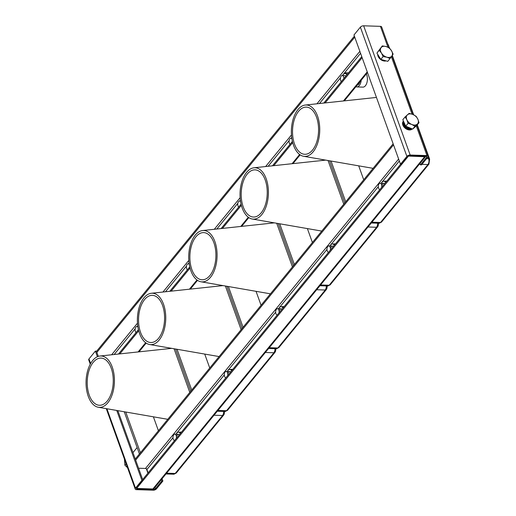 <?xml version="1.0" encoding="UTF-8"?>
<svg xmlns="http://www.w3.org/2000/svg" width="516" height="516" viewBox="0 0 516 516"><rect width="100%" height="100%" fill="white"/><g stroke="black" fill="none" stroke-linecap="round" stroke-linejoin="round"><path stroke-width="0.77" d="M377.699 54.341A5.876 3.973 39.3 0 0 384.633 61.049A5.876 3.973 39.3 0 0 386.045 60.869M411.929 129.194A5.876 3.973 39.3 0 0 412.097 128.845M403.454 121.118A5.876 3.973 39.3 0 0 403.164 121.421A5.876 3.973 39.3 0 0 403.744 126.704A5.876 3.973 39.3 0 0 409.446 129.968A5.876 3.973 39.3 0 0 412.22 128.903M403.57 121.376A5.876 3.973 39.3 0 0 402.899 121.808M419.94 163.501L420.43 164.862L426.835 157.038A1.258 0.613 160.2 0 0 426.971 156.574A1.258 0.613 160.2 0 0 426.371 156.284L409.581 155.735A1.258 0.613 160.2 0 0 407.943 156.419L401.538 164.249L400.493 164.217L353.97 34.991L360.374 27.167A2.515 1.226 -19.8 0 1 363.645 25.8L380.434 26.348A2.515 1.226 -19.8 0 1 381.634 26.929L389.141 47.788M420.43 164.862L421.482 164.901L427.887 157.07A2.515 1.226 160.2 0 0 428.151 156.148A2.515 1.226 160.2 0 0 426.958 155.568L410.168 155.019A2.515 1.226 160.2 0 0 406.892 156.387L400.493 164.217M117.854 410.652L142.951 480.357L136.547 488.188A1.258 0.613 160.2 0 0 136.411 488.646A1.258 0.613 160.2 0 0 137.011 488.936L153.8 489.484A1.258 0.613 160.2 0 0 155.439 488.8L161.837 480.97L161.347 479.609M142.951 480.357L141.9 480.325L135.495 488.149A2.515 1.226 160.2 0 0 135.224 489.071A2.515 1.226 160.2 0 0 136.424 489.652L153.213 490.2A2.515 1.226 160.2 0 0 156.483 488.833L162.888 481.009L161.837 480.97M90.255 364.167L88.707 359.852A2.515 1.226 -19.8 0 1 88.971 358.93L95.376 351.099L96.428 351.138L98.317 356.382M162.888 481.009L162.069 478.725M95.376 351.099L97.401 356.73M116.745 410.459L141.9 480.325M148.124 472.869L146.918 469.528L172.989 437.658M154.084 488.491A2.515 1.703 -140.7 0 1 152.878 488.962L424.668 156.722A2.515 1.703 39.3 0 0 425.855 156.271L154.084 488.491M424.668 156.722L408.362 156.077M398.623 159.031L145.499 468.457A1.258 0.851 -140.7 0 1 146.918 469.528M145.499 468.457L138.585 468.231M408.401 156.187L136.611 488.433L152.878 488.962M135.276 459.047L393.147 143.822M135.65 460.085L393.521 144.854M400.616 164.217L142.661 479.551M362.135 57.676L325.112 102.929M292.695 142.551L273.79 165.668M241.372 205.297L222.46 228.414M190.043 268.043L171.131 291.159M138.714 330.788L119.809 353.899M96.511 351.364L354.382 36.139M96.879 352.396L354.75 37.171M361.761 56.637L323.777 103.071M292.417 141.41L272.454 165.81M241.088 204.155L221.125 228.556M189.759 266.901L169.796 291.301M138.436 329.64L118.474 354.041M402.648 124.459A5.508 3.728 -140.7 0 1 403.202 121.957L403.609 121.46A5.508 3.728 39.3 0 0 405.092 127.284A5.508 3.728 39.3 0 0 411.807 128.729M411.246 128.49A4.979 3.373 -140.7 0 1 405.363 127.052A4.979 3.373 -140.7 0 1 403.867 122.028M411.865 128.755L411.723 128.929A5.508 3.728 -140.7 0 1 409.382 129.961M378.505 55.651A5.508 3.728 39.3 0 0 379.995 58.076M377.835 55.541A5.508 3.728 -140.7 0 1 377.796 54.503M382.421 59.85A5.508 3.728 39.3 0 0 384.497 60.43M385.813 60.804A5.508 3.728 -140.7 0 1 384.568 61.049M316.547 117.261A23.601 13.01 -88.1 0 0 305.311 107.154A23.601 13.01 -88.1 0 0 294.075 120.389A23.601 13.01 -88.1 0 0 294.552 144.151A23.601 13.01 -88.1 0 0 303.782 154.187A23.601 13.01 -88.1 0 0 316.508 142.622A23.601 13.01 -88.1 0 0 316.547 117.261M359.949 81.76A6.031 3.322 91.9 0 1 357.149 85.179M317.534 116.055A25.71 14.177 91.9 0 1 317.488 143.687A25.71 14.177 91.9 0 1 303.621 156.29A25.71 14.177 91.9 0 1 293.565 145.351A25.71 14.177 91.9 0 1 293.049 119.467A25.71 14.177 91.9 0 1 305.291 105.045A25.71 14.177 91.9 0 1 317.534 116.055M355.879 86.733A7.759 4.276 -88.1 0 0 356.75 86.927A7.759 4.276 -88.1 0 0 361.226 80.199M366.321 73.969A7.759 4.276 91.9 0 1 366.741 74.949A7.759 4.276 91.9 0 1 366.818 83.031A7.759 4.276 91.9 0 1 362.871 87.127L356.75 86.927M329.55 160.786L344.746 202.988L329.55 160.786M331.053 161.044L345.72 201.795M363.728 179.787L358.71 165.842M265.218 180A23.601 13.01 -88.1 0 0 253.988 169.899A23.601 13.01 -88.1 0 0 242.752 183.128A23.601 13.01 -88.1 0 0 243.223 206.89A23.601 13.01 -88.1 0 0 252.453 216.933A23.601 13.01 -88.1 0 0 265.179 205.368A23.601 13.01 -88.1 0 0 265.218 180M266.204 178.8A25.71 14.177 91.9 0 1 266.166 206.432A25.71 14.177 91.9 0 1 252.298 219.029A25.71 14.177 91.9 0 1 242.236 208.096A25.71 14.177 91.9 0 1 241.727 182.206A25.71 14.177 91.9 0 1 253.962 167.79A25.71 14.177 91.9 0 1 266.204 178.8M278.221 223.531L293.417 265.734L278.221 223.531M328.047 160.528L343.766 204.188M279.724 223.789L294.397 264.54M312.399 242.526L307.381 228.588M213.895 242.746A23.601 13.01 -88.1 0 0 202.659 232.645A23.601 13.01 -88.1 0 0 191.423 245.874A23.601 13.01 -88.1 0 0 191.894 269.636A23.601 13.01 -88.1 0 0 201.124 279.672A23.601 13.01 -88.1 0 0 213.856 268.107A23.601 13.01 -88.1 0 0 213.895 242.746M214.875 241.54A25.71 14.177 91.9 0 1 214.837 269.178A25.71 14.177 91.9 0 1 200.969 281.775A25.71 14.177 91.9 0 1 190.914 270.835A25.71 14.177 91.9 0 1 190.398 244.952A25.71 14.177 91.9 0 1 202.64 230.536A25.71 14.177 91.9 0 1 214.875 241.54M226.898 286.27L242.088 328.479L226.898 286.27M276.718 223.267L292.443 266.927M228.395 286.535L243.068 327.279M261.07 305.272L256.052 291.327M162.566 305.491A23.601 13.01 -88.1 0 0 151.33 295.384A23.601 13.01 -88.1 0 0 140.094 308.62A23.601 13.01 -88.1 0 0 140.565 332.381A23.601 13.01 -88.1 0 0 149.801 342.418A23.601 13.01 -88.1 0 0 162.527 330.853A23.601 13.01 -88.1 0 0 162.566 305.491M163.546 304.285A25.71 14.177 91.9 0 1 163.507 331.917A25.71 14.177 91.9 0 1 149.64 344.52A25.71 14.177 91.9 0 1 139.584 333.581A25.71 14.177 91.9 0 1 139.068 307.697A25.71 14.177 91.9 0 1 151.311 293.275A25.71 14.177 91.9 0 1 163.546 304.285M175.569 349.016L190.765 391.218L175.569 349.016M225.395 286.012L241.114 329.672M177.072 349.274L191.739 390.025M209.748 368.018L204.723 354.073M111.237 368.231A23.601 13.01 -88.1 0 0 100.007 358.13A23.601 13.01 -88.1 0 0 88.771 371.359A23.601 13.01 -88.1 0 0 89.242 395.121A23.601 13.01 -88.1 0 0 98.472 405.163A23.601 13.01 -88.1 0 0 111.198 393.598A23.601 13.01 -88.1 0 0 111.237 368.231M112.224 367.031A25.71 14.177 91.9 0 1 112.178 394.663A25.71 14.177 91.9 0 1 98.311 407.259A25.71 14.177 91.9 0 1 88.255 396.327A25.71 14.177 91.9 0 1 87.739 370.436A25.71 14.177 91.9 0 1 99.981 356.021A25.71 14.177 91.9 0 1 112.224 367.031M124.24 411.762L139.436 453.964M174.066 348.758L189.785 392.418M125.743 412.02L140.416 452.771M158.418 430.757L153.4 416.818M381.634 187.424A3.148 1.735 -88.1 0 0 380.131 183.193A3.148 1.735 -88.1 0 0 379.26 183.58A3.148 1.735 -88.1 0 0 378.325 187.095A3.148 1.735 -88.1 0 0 379.924 189.488A3.148 1.735 -88.1 0 0 379.944 189.488L379.944 189.488M343.875 78.509A3.148 1.735 -88.1 0 0 343.798 77.632A3.148 1.735 -88.1 0 0 342.237 75.542A3.148 1.735 -88.1 0 0 340.476 79.741A3.148 1.735 -88.1 0 0 341.373 81.567M291.933 138.946A3.148 1.735 -88.1 0 0 290.914 138.282A3.148 1.735 -88.1 0 0 289.147 142.481A3.148 1.735 -88.1 0 0 290.044 144.306M240.604 201.691A3.148 1.735 -88.1 0 0 239.585 201.027A3.148 1.735 -88.1 0 0 237.824 205.226A3.148 1.735 -88.1 0 0 238.721 207.051M189.275 264.431A3.148 1.735 -88.1 0 0 188.256 263.773A3.148 1.735 -88.1 0 0 186.495 267.972A3.148 1.735 -88.1 0 0 187.392 269.797M137.946 327.176A3.148 1.735 -88.1 0 0 136.927 326.512A3.148 1.735 -88.1 0 0 135.166 330.711A3.148 1.735 -88.1 0 0 136.063 332.536M330.311 250.163A3.148 1.735 -88.1 0 0 328.808 245.939A3.148 1.735 -88.1 0 0 327.931 246.326A3.148 1.735 -88.1 0 0 327.002 249.834A3.148 1.735 -88.1 0 0 328.602 252.227A3.148 1.735 -88.1 0 0 328.621 252.227L328.602 252.227M278.982 312.909A3.148 1.735 -88.1 0 0 277.479 308.684A3.148 1.735 -88.1 0 0 276.602 309.071A3.148 1.735 -88.1 0 0 275.673 312.58A3.148 1.735 -88.1 0 0 277.273 314.973A3.148 1.735 -88.1 0 0 277.292 314.973L277.292 314.973M227.653 375.654A3.148 1.735 -88.1 0 0 226.15 371.423A3.148 1.735 -88.1 0 0 225.279 371.81A3.148 1.735 -88.1 0 0 224.344 375.325A3.148 1.735 -88.1 0 0 225.944 377.718A3.148 1.735 -88.1 0 0 225.963 377.718L225.944 377.718M176.324 438.394A3.148 1.735 -88.1 0 0 174.821 434.169A3.148 1.735 -88.1 0 0 173.95 434.556A3.148 1.735 -88.1 0 0 173.021 438.065A3.148 1.735 -88.1 0 0 174.621 440.458A3.148 1.735 -88.1 0 0 174.64 440.458L174.64 440.458M385.626 182.541A5.244 2.89 -88.1 0 0 383.788 181.213A5.244 2.89 -88.1 0 0 381.408 183.238M384.065 181.232A5.244 2.89 91.9 0 1 384.227 181.232A5.244 2.89 91.9 0 1 385.865 182.251M384.601 183.793A3.148 1.735 -88.1 0 0 383.717 183.315A3.148 1.735 -88.1 0 0 382.117 184.986A3.148 1.735 91.9 0 1 383.73 183.315M386.033 182.045L385.736 181.122L384.143 181.226M383.259 181.284L382.395 181.342L382.182 182.013M386.761 181.155L385.736 181.122M346.862 74.859A5.244 2.89 -88.1 0 0 346.681 74.588A5.244 2.89 -88.1 0 0 345.017 73.53A5.244 2.89 -88.1 0 0 342.637 75.555M345.236 73.556A5.244 2.89 91.9 0 1 345.456 73.549A5.244 2.89 91.9 0 1 347.094 74.568L345.83 72.782L344.83 73.536M345.83 76.11A3.148 1.735 -88.1 0 0 344.952 75.626L342.237 75.542M342.953 74.949L342.669 75.484M348.487 72.866L345.83 72.782M291.727 137.54A5.244 2.89 -88.1 0 0 291.308 138.294M291.63 137.695L291.346 138.224M240.398 200.285A5.244 2.89 -88.1 0 0 239.985 201.04M240.301 200.44L240.017 200.969M189.069 263.031A5.244 2.89 -88.1 0 0 188.656 263.786M188.972 263.179L188.688 263.715M137.746 325.77A5.244 2.89 -88.1 0 0 137.327 326.525M137.649 325.925L137.359 326.46M334.297 245.287A5.244 2.89 -88.1 0 0 332.459 243.958A5.244 2.89 -88.1 0 0 330.079 245.984M332.736 243.978A5.244 2.89 91.9 0 1 332.897 243.971A5.244 2.89 91.9 0 1 334.536 244.997M330.808 247.732A3.148 1.735 91.9 0 1 332.401 246.055A3.148 1.735 -88.1 0 0 330.788 247.732M333.272 246.538A3.148 1.735 -88.1 0 0 332.388 246.055L328.808 245.939M334.71 244.784L334.407 243.868L332.82 243.971M331.93 244.029L331.066 244.087L330.859 244.752M335.432 243.9L334.407 243.868M282.974 308.026A5.244 2.89 -88.1 0 0 281.13 306.704A5.244 2.89 -88.1 0 0 278.75 308.723M281.413 306.717A5.244 2.89 91.9 0 1 281.568 306.717A5.244 2.89 91.9 0 1 283.213 307.736M279.485 310.471A3.148 1.735 91.9 0 1 281.078 308.8M281.949 309.284A3.148 1.735 -88.1 0 0 281.065 308.8A3.148 1.735 -88.1 0 0 279.459 310.471M283.381 307.53L283.084 306.607L281.491 306.717M280.601 306.775L279.743 306.833L279.53 307.497M284.11 306.639L283.084 306.607M231.645 370.772A5.244 2.89 -88.1 0 0 229.807 369.45A5.244 2.89 -88.1 0 0 227.427 371.468M230.084 369.462A5.244 2.89 91.9 0 1 230.239 369.462A5.244 2.89 91.9 0 1 231.884 370.482M228.156 373.216A3.148 1.735 91.9 0 1 229.749 371.546A3.148 1.735 -88.1 0 0 228.137 373.216M230.62 372.03A3.148 1.735 -88.1 0 0 229.736 371.546L226.15 371.423M232.052 370.275L231.755 369.353L230.162 369.456M229.272 369.52L228.414 369.572L228.201 370.243M232.78 369.385L231.755 369.353M180.316 433.517A5.244 2.89 -88.1 0 0 178.478 432.189A5.244 2.89 -88.1 0 0 176.098 434.214M178.755 432.208A5.244 2.89 91.9 0 1 178.917 432.202A5.244 2.89 91.9 0 1 180.555 433.227M176.827 435.962A3.148 1.735 91.9 0 1 178.42 434.285A3.148 1.735 -88.1 0 0 176.807 435.962M179.291 434.769A3.148 1.735 -88.1 0 0 178.407 434.285L174.821 434.169M180.729 433.014L180.426 432.098L178.839 432.202M177.949 432.26L177.085 432.318L176.878 432.988M181.451 432.131L180.426 432.098M410.156 128.039A4.192 2.838 -140.7 0 1 409.646 128.11A4.192 2.838 -140.7 0 1 404.725 124.866A4.192 2.838 -140.7 0 1 404.389 123.201M410.51 128.187A4.192 2.838 -140.7 0 1 404.357 125.317A4.192 2.838 -140.7 0 1 404.234 122.853M403.86 124.872A4.192 2.838 -140.7 0 1 404.209 122.795M403.564 123.73A4.192 2.838 -140.7 0 1 403.873 123.208A4.192 2.838 -140.7 0 1 404.073 122.995M408.046 123.363L411.794 124.472L414.98 126.272L419.005 122.718L416.696 125.536L412.671 129.09L405.737 126.188L402.822 119.725L405.131 116.906L406.872 119.789L408.046 123.363L405.737 126.188M414.98 126.272L412.671 129.09M419.005 122.718L417.831 119.144L416.09 116.261L412.903 114.462L409.156 113.352L405.131 116.906M407.427 114.784A6.818 4.612 39.3 0 0 406.872 119.789A6.818 4.612 39.3 0 0 411.794 124.472A6.818 4.612 39.3 0 0 417.276 124.15A6.818 4.612 39.3 0 0 417.831 119.144A6.818 4.612 39.3 0 0 412.903 114.462A6.818 4.612 39.3 0 0 407.427 114.784M409.627 127.813A4.192 2.838 -140.7 0 1 406.44 126.478M405.241 125.085A4.192 2.838 -140.7 0 1 404.776 124.046M410.594 128.22A4.192 2.838 -140.7 0 1 408.73 128.858M410.53 128.278A4.192 2.838 -140.7 0 1 410.368 128.516A4.192 2.838 -140.7 0 1 409.91 128.923M383.111 56.573L386.871 57.205L390.057 58.527L387.755 61.346L380.802 59.398L376.925 53.077L382.298 45.892L379.234 50.258L381.453 53.071L383.111 56.573L380.802 59.398M376.925 53.077L379.234 50.258M390.057 58.527L393.127 54.161L391.47 50.658L389.251 47.846L386.058 46.524L382.298 45.892M381.047 47.73A6.818 4.612 39.3 0 0 381.453 53.071A6.818 4.612 39.3 0 0 386.871 57.205A6.818 4.612 39.3 0 0 391.876 55.999A6.818 4.612 39.3 0 0 391.47 50.658A6.818 4.612 39.3 0 0 386.058 46.524A6.818 4.612 39.3 0 0 381.047 47.73M124.414 459.034L124.924 465.232L126.117 463.774M127.781 467.954L124.924 465.232M380.434 26.348L387.942 47.195M391.367 56.715L412.039 114.126M416.277 125.904L426.958 155.568M410.168 155.019L363.645 25.8M426.571 156.309L426.835 157.038M406.892 156.387L360.374 27.167M153.8 489.484L153.575 488.852M147.911 473.127L146.351 468.786M136.83 488.439L137.011 488.936M155.439 488.8L154.942 487.433M88.971 358.93L90.623 363.509M106.909 408.756L135.495 488.149M175.814 434.201L176.917 432.86M177.375 432.298L224.318 374.913M227.143 371.455L228.24 370.114M228.698 369.553L275.641 312.174M278.472 308.716L279.569 307.368M280.027 306.814L326.97 249.428M329.795 245.971L330.898 244.629M331.356 244.068L378.299 186.682M381.124 183.225L382.227 181.884M382.685 181.322L399.326 160.979M114.152 354.505L135.179 328.808M137.05 326.518L137.733 325.68M165.481 291.759L186.502 266.062M188.372 263.773L189.056 262.941M216.81 229.02L237.831 203.317M239.701 201.034L240.385 200.195M268.133 166.275L289.16 140.578M291.03 138.288L291.714 137.45M319.462 103.529L340.483 77.832M342.36 75.542L360.555 53.296M138.107 351.944L145.654 342.721M189.436 289.199L196.983 279.975M240.766 226.453L248.306 217.23M292.088 163.714L299.635 154.49M343.417 100.968L367.237 71.853M359.858 51.348L316.947 103.8M291.469 134.947L265.617 166.545M240.14 197.692L214.295 229.285M188.811 260.432L162.966 292.03M137.488 323.177L111.637 354.776M417.27 124.833L429.641 159.18L428.641 158.696L428.003 156.909M388.155 45.047L389.741 48.369M426.609 158.631L428.641 158.696C429.28 160.928 429.041 162.875 427.932 164.533L428.931 164.14L429.641 159.18M428.931 164.14L381.517 222.099L380.511 222.493L427.932 164.533L421.94 164.34M371.907 222.215L380.511 222.493L379.215 223.241L381.517 222.099M420.224 164.281L419.321 164.249M377.66 223.196L377.48 225.369L376.603 227.279L377.467 227.014L378.151 225.995L378.596 223.222M377.602 226.879L330.188 284.845L329.182 285.238L376.603 227.279L367.998 226.995M320.578 284.961L329.182 285.238L327.892 285.987L330.188 284.845M326.338 285.935L326.151 288.109L325.274 290.018L326.144 289.76L326.822 288.741L327.267 285.967M326.28 289.624L278.859 347.591L277.86 347.984L325.274 290.018L316.669 289.74M269.255 347.7L277.86 347.984L276.563 348.732L278.859 347.591M275.009 348.681L274.822 350.854L273.944 352.763L274.815 352.505L275.499 351.48L275.937 348.713M274.951 352.37L227.537 410.33L226.53 410.723L273.944 352.763L265.34 352.48M217.926 410.446L226.53 410.723L225.234 411.471L227.537 410.33M223.68 411.426L223.499 413.6L222.622 415.509L223.486 415.251L224.17 414.225L224.615 411.458M223.621 415.109L176.208 473.075L175.201 473.469L222.622 415.509L214.017 415.225M166.597 473.191L175.201 473.469L173.905 474.217L176.208 473.075M392.025 55.793L413.187 114.584M416.999 125.169L428.151 156.148M135.224 489.071L106.27 408.64M139.004 351.848L146.17 343.088M190.333 289.102L197.499 280.343M241.656 226.356L248.822 217.597M292.985 163.617L300.151 154.852M344.314 100.872L367.489 72.543M132.967 452.629L137.127 447.546M303.621 156.29L373.094 168.339M392.283 55.418L413.664 114.804M388.703 45.466L387.774 43.995M371.275 222.989L379.137 223.241M305.291 105.045L376.448 97.434M252.298 219.029L321.765 231.084M319.946 285.729L327.808 285.987M253.962 167.79L325.693 160.115M200.969 281.775L270.436 293.823M268.623 348.474L276.479 348.732M202.64 230.536L274.364 222.86M149.64 344.52L219.113 356.569M217.294 411.22L225.15 411.471M151.311 293.275L223.041 285.606M98.311 407.259L167.784 419.315M165.965 473.959L173.828 474.217M99.981 356.021L171.712 348.345M380.131 183.193L383.717 183.315M290.914 138.282L291.83 138.314M239.585 201.027L240.508 201.059M188.256 263.773L189.179 263.799M136.927 326.512L137.849 326.544M277.479 308.684L281.065 308.8M383.788 181.213L384.227 181.232M345.017 73.53L345.456 73.549M332.459 243.958L332.897 243.971M281.13 306.704L281.568 306.717M229.807 369.45L230.239 369.462M178.478 432.189L178.917 432.202"/></g></svg>
